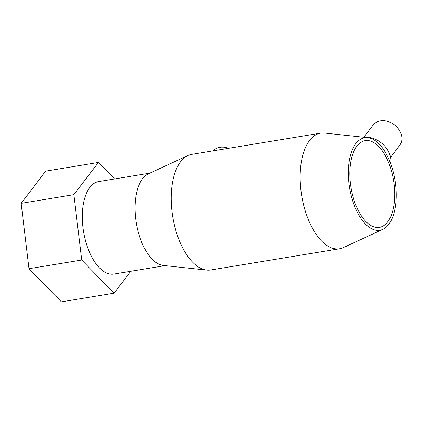 <?xml version="1.0" encoding="UTF-8"?>
<svg xmlns="http://www.w3.org/2000/svg" width="423" height="423" viewBox="0 0 423 423"><rect width="100%" height="100%" fill="white"/><g stroke="black" fill="none" stroke-linecap="round" stroke-linejoin="round"><path stroke-width="0.63" d="M367.804 137.692L324.504 133.06A58.58 28.801 80.7 0 0 320.586 133.16L191.645 154.39A58.58 28.801 80.7 0 0 187.902 155.548L148.373 173.821A46.863 23.043 80.7 0 0 141.562 241.993A46.863 23.043 80.7 0 0 163.458 265.459L206.762 270.091A58.58 28.801 80.7 0 0 210.675 269.99L339.621 248.761A58.58 28.801 80.7 0 0 343.36 247.603L382.894 229.329A46.863 23.043 80.7 0 0 389.705 161.158A46.863 23.043 80.7 0 0 367.804 137.692A46.863 23.043 80.7 0 0 349.472 159.571A46.863 23.043 80.7 0 0 354.865 206.873A46.863 23.043 80.7 0 0 382.894 229.329M187.902 155.548A58.58 28.801 80.7 0 0 179.389 240.761A58.58 28.801 80.7 0 0 206.762 270.091M149.827 173.15L98.638 181.578A46.863 23.043 80.7 0 0 88.835 250.67A46.863 23.043 80.7 0 0 113.866 274.056L165.055 265.628M320.586 133.16A58.58 28.801 80.7 0 0 308.33 219.532A58.58 28.801 80.7 0 0 339.621 248.761M390.656 163.611A22.313 17.629 -142.7 0 0 389.329 153.396A22.313 17.629 -142.7 0 0 363.225 137.205M390.535 157.425L399.672 145.438A16.735 13.219 -142.7 0 0 400.74 132.928A16.735 13.219 -142.7 0 0 387.547 121.348A16.735 13.219 -142.7 0 0 373.049 125.15L363.912 137.137M228.568 148.309A16.735 13.219 -142.7 0 0 213.076 150.863M355.955 205.446A43.934 21.599 -99.3 0 1 365.149 140.669A43.934 21.599 -99.3 0 1 388.615 162.585A43.934 21.599 -99.3 0 1 379.42 227.368A43.934 21.599 -99.3 0 1 355.955 205.446M114.083 293.176L61.356 301.858L28.981 268.7L81.708 260.023L114.083 293.176L130.776 271.27M114.538 178.961L98.422 162.453L73.877 194.659L81.708 260.023M28.981 268.7L21.15 203.341L45.695 171.135L98.422 162.453M21.15 203.341L73.877 194.659"/></g></svg>

